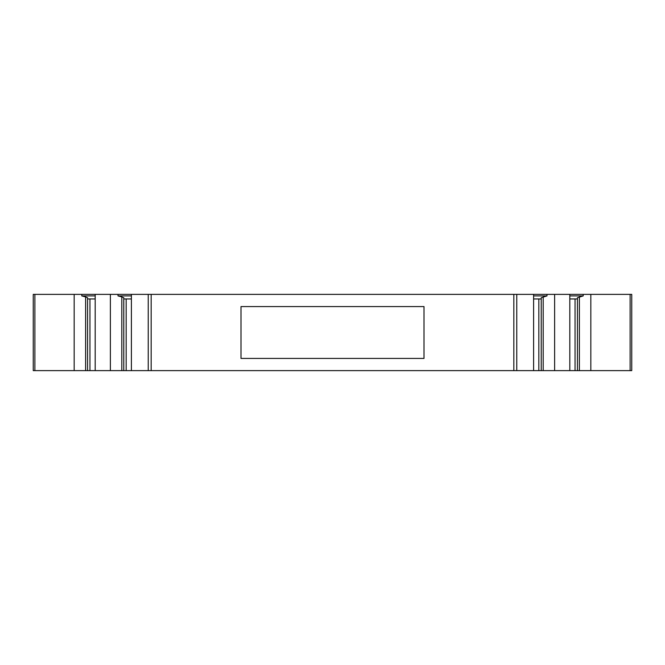 <?xml version="1.0" encoding="UTF-8"?>
<svg xmlns="http://www.w3.org/2000/svg" width="665" height="665" viewBox="0 0 665 665"><rect width="100%" height="100%" fill="white"/><g stroke="black" fill="none" stroke-linecap="round" stroke-linejoin="round"><path stroke-width="1" d="M241.004 358.427L241.004 306.573L423.996 306.573L423.996 358.427L241.004 358.427M630.112 294.379L631.75 294.379L631.75 370.621L630.112 370.621L630.112 294.379L533.604 294.379L533.604 370.621L126.175 370.621L126.175 298.951M513.829 370.621L513.829 294.379L131.396 294.379L131.396 370.621M541.227 298.951L533.604 298.951M577.436 298.951L569.814 298.951M95.186 298.951L87.564 298.951M131.396 298.951L123.773 298.951M131.396 294.379L110.373 294.379L110.373 370.621L121.811 370.621L121.811 296.923L123.773 297.737L123.773 370.621L126.175 370.621M131.396 295.9L118.004 295.9L121.811 296.923M81.787 294.379L74.164 294.379L74.164 370.621L85.602 370.621L85.602 296.923L87.564 297.737L87.564 370.621L95.186 370.621L95.186 294.379L81.787 294.379L81.787 295.9L95.186 295.9M85.602 296.923L81.787 295.9M569.814 294.379L569.814 370.621L577.436 370.621L577.436 297.737L583.213 295.9L569.814 295.9M533.604 370.621L541.227 370.621L541.227 297.737L546.996 295.9L533.604 295.9M541.227 370.621L543.189 370.621L543.189 296.923M577.436 370.621L579.398 370.621L579.398 296.923M85.602 370.621L87.564 370.621M121.811 370.621L123.773 370.621M118.004 294.379L118.004 295.9M110.373 294.379L95.186 294.379M110.373 370.621L95.186 370.621M74.164 370.621L33.25 370.621L33.25 294.379L74.164 294.379M590.836 294.379L590.836 370.621L630.112 370.621M579.398 370.621L590.836 370.621M583.213 294.379L583.213 295.9M554.627 294.379L554.627 370.621L569.814 370.621M543.189 370.621L554.627 370.621M546.996 294.379L546.996 295.9M533.604 294.379L513.829 294.379M151.171 370.621L151.171 294.379M538.825 370.621L538.825 298.951M575.042 370.621L575.042 298.951M89.958 370.621L89.958 298.951M148.228 370.621L148.228 294.379M34.888 370.621L34.888 294.379M516.771 370.621L516.771 294.379"/></g></svg>
